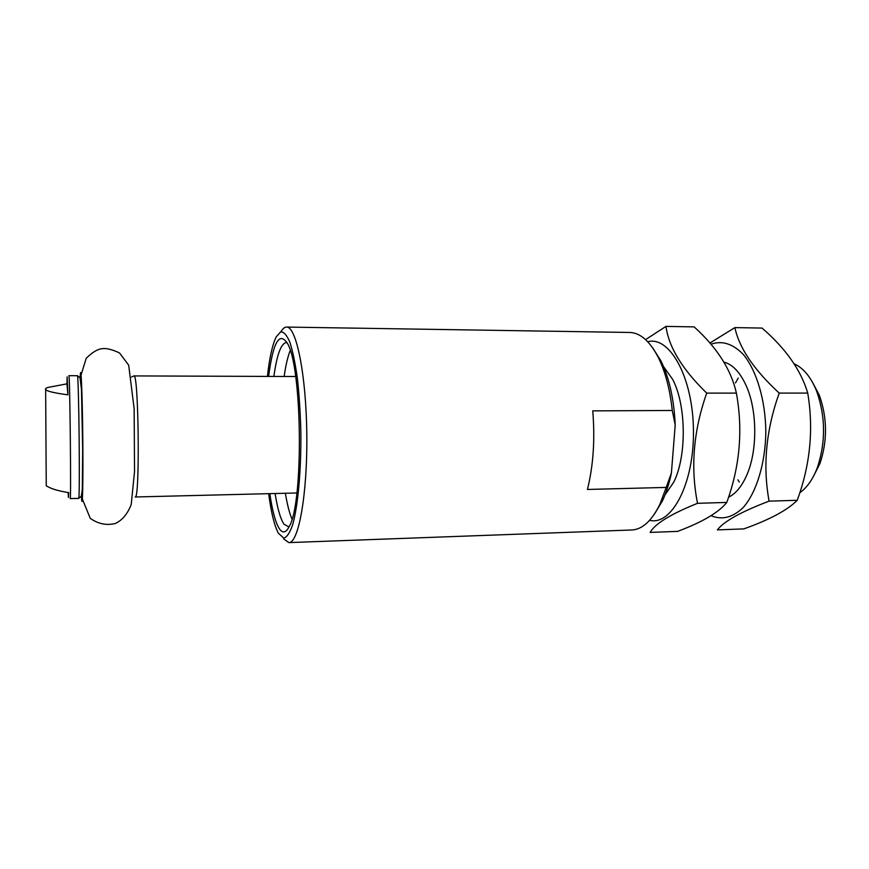 <?xml version="1.0" encoding="UTF-8"?>
<svg xmlns="http://www.w3.org/2000/svg" width="869" height="869" viewBox="0 0 869 869"><rect width="100%" height="100%" fill="white"/><g stroke="black" fill="none" stroke-linecap="round" stroke-linejoin="round"><path stroke-width="1.3" d="M68.14 492.538L68.412 497.448L68.716 492.647C58.679 490.996 51.597 488.943 47.447 486.477L46.253 485.858L45.644 388.693M78.623 498.382L70.183 498.589C71.258 502.793 69.868 371.454 68.89 375.68L77.341 375.712C78.818 371.498 80.198 502.564 78.623 498.382L81.328 496.253L82.283 489.584L82.685 449.816L81.48 389.388L79.981 377.581L77.341 375.712M67.912 394.841L67.141 376.853L66.946 383.848L47.871 387.455C39.637 390.181 54.074 392.984 67.912 394.841L66.946 383.848M283.631 538.834L288.834 542.604C298.534 543.342 307.485 494.385 306.8 434.63C306.225 374.876 296.253 326.125 286.564 327.07C284.608 327.07 282.74 328.634 280.948 331.762M288.834 542.604L631.73 529.992C642.321 529.482 651.707 520.911 659.897 504.292L666.219 487.422L587.455 489.453C593.342 465.567 595.102 439.377 592.745 410.874L672.269 410.472C669.988 389.399 665.35 371.758 658.354 357.561C649.816 341.115 640.247 332.751 629.645 332.458L286.564 327.07M291.995 519.065C289.41 513.025 287.204 504.422 285.38 493.255M284.152 376.473C285.738 365.284 287.769 356.638 290.224 350.533M275.115 493.516C277.493 508.571 280.437 518.793 283.967 524.17L288.975 527.016M287.031 342.647L286.281 342.549C281.024 343.461 276.885 354.758 273.876 376.44M654.618 513.796L662.428 500.881C666.165 492.962 669.152 483.685 671.4 473.051L675.213 424.974C674.029 399.338 669.271 377.993 660.951 360.917L652.88 348.165M675.213 424.974L672.269 410.472M666.219 487.422L671.4 473.051M268.662 493.679C271.128 512.362 274.365 525.528 278.352 533.153L283.761 538.128C286.857 537.303 289.812 532.893 292.614 524.919C297.98 506.149 301.271 470.303 300.859 431.893C300.359 412.808 299.208 395.004 297.394 378.482C295.264 363.351 292.755 351.25 289.855 342.169C286.835 335.152 283.783 331.708 280.676 331.849L276.288 336.737C272.453 344.45 269.499 357.67 267.424 376.418M269.835 493.646C272.323 510.907 275.495 522.606 279.351 528.721C282.697 533.664 286.01 532.882 289.301 526.364C303.705 502.825 302.271 366.522 287.378 343.298C279.351 331.241 273.094 342.277 268.597 376.418M799.795 492.723C807.095 487.65 812.982 479.177 817.468 467.294C825.822 441.843 825.55 416.49 816.664 391.235C810.918 377.092 803.445 367.989 794.266 363.915M813.351 476.57L820.054 463.253C827.549 440.485 827.31 417.815 819.337 395.221L812.352 382.034M295.547 375.853L295.417 376.516M296.644 492.984L296.785 493.635M647.731 341.745C669.673 335.673 693.049 377.385 693.451 430.568C694.168 483.74 671.672 525.93 649.621 520.325M663.579 366.642L672.628 379.351C686.336 404.932 686.868 456.334 673.714 482.197L664.926 495.091M665.98 326.396L694.146 326.885C717.11 347.676 731.187 369.749 736.38 393.103C743.093 429.851 739.899 466.284 726.788 502.423C718.782 512.449 702.391 522.106 677.614 531.383L650.142 532.415C654.922 523.822 670.716 514.111 697.525 503.314C690.388 467.435 693.451 430.709 706.714 393.114C682.339 369.39 668.761 347.155 665.98 326.396L645.58 339.627M736.38 393.103L706.714 393.114M726.788 502.423L697.525 503.314M710.94 344.254C722.074 340.279 732.904 343.722 743.429 354.585C756.671 370.759 765.448 400.164 765.839 431.643C765.437 463.09 756.671 491.908 743.473 507.257C732.98 517.489 722.172 520.303 711.07 515.719M723.986 362.112C732.458 364.404 739.715 371.943 745.743 384.717C757.355 409.158 757.801 450.62 746.699 475.3C741.757 486.466 735.706 493.766 728.559 497.187M734.892 327.602L762.026 328.069C785.728 348.502 800.957 370.172 807.736 393.081C813.753 429.101 810.256 464.839 797.231 500.294C787.401 510.19 769.597 519.727 743.842 528.895L717.359 529.894C723.855 521.378 741.094 511.798 769.087 501.141C762.645 465.947 766.024 429.938 779.221 393.092C753.966 369.836 739.193 348.002 734.892 327.602L709.886 343.038M735.489 382.947L738.205 378.102M739.302 482.067L737.9 479.818M807.736 393.081L779.221 393.092M797.231 500.294L769.087 501.141M81.795 494.602C83.761 508.289 82.262 365.697 80.578 379.416M296.872 492.973L135.184 496.981C140.05 501.011 138.682 371.791 133.902 375.919L131.577 377.016M81.404 496.058C82.446 514.535 83.283 483.501 82.783 436.998C82.294 390.485 80.817 359.473 80.165 377.982M660.951 360.917L658.354 357.561M662.428 500.881L659.897 504.292M819.337 395.221L816.664 391.235M820.054 463.253L817.468 467.294M295.645 376.516L133.902 375.919M81.089 374.919L86.216 358.3C92.027 352.532 97.154 349.349 101.597 348.762C106.04 347.948 112.025 349.36 119.553 352.988L128.677 365.176L134.152 408.756L134.532 471.519L131.23 504.433C127.645 513.818 122.377 520.162 115.414 523.453C106.67 525.658 98.295 523.974 90.289 518.402L82.392 499.132"/></g></svg>

